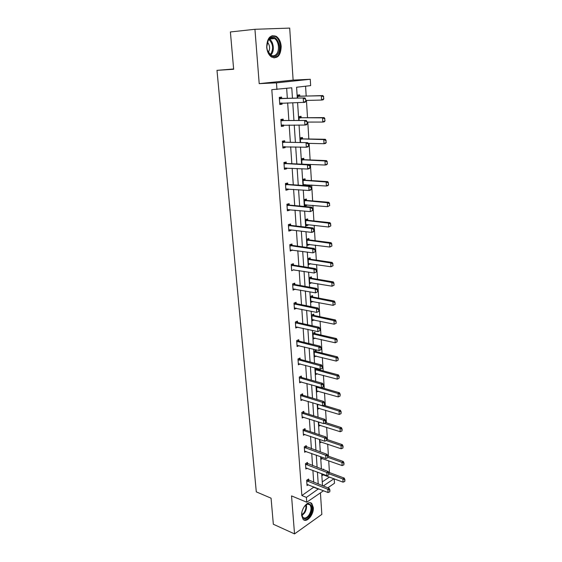 <?xml version="1.0" encoding="UTF-8"?>
<svg xmlns="http://www.w3.org/2000/svg" width="562" height="562" viewBox="0 0 562 562"><rect width="100%" height="100%" fill="white"/><g stroke="black" fill="none" stroke-linecap="round" stroke-linejoin="round"><path stroke-width="0.84" d="M301.703 515.579C300.902 508.434 308.496 499.632 311.847 503.65L313.294 507.5C314.067 514.553 306.55 523.419 303.115 519.344L301.703 515.579M266.683 47.194C267.091 37.984 270.28 34.373 276.244 36.361C279.103 38.364 280.754 41.693 281.204 46.351C280.775 55.533 277.558 59.094 271.551 57.029C268.776 55.062 267.154 51.781 266.683 47.194M259.201 83.64L293.125 80.106L289.69 28.1L254.937 29.287L259.201 83.64L276.469 82.846L310.273 79.277L310.653 85.628L296.588 87.236L297.298 98.132M323.529 490.745L306.747 502.21L291.545 495.902L294.53 533.9L273.336 524.241L271.067 498.178L256.293 491.869L216.988 70.348L233.652 69.274L230.399 31.964L254.937 29.287M294.53 533.9L321.843 514.378L320.424 492.867M293.125 80.106L310.273 79.277M329.444 472.565L328.714 460.742M328.433 456.196L327.688 444.142M327.407 439.603L326.648 427.317M326.367 422.779L325.595 410.246M325.314 405.715L324.527 392.943M324.246 388.419L323.438 375.388M323.164 370.871L322.342 357.58M322.061 353.069L321.225 339.518M320.944 335.015L320.094 321.19M319.813 316.694L318.942 302.595M318.668 298.106L317.776 283.726M317.502 279.244L316.596 264.569M316.315 260.101L315.394 245.13M315.12 240.677L314.172 225.397M313.898 220.95L312.936 205.362M312.662 200.929L311.678 185.024M311.404 180.599L310.407 164.364M310.133 159.959L309.107 143.387M308.833 138.997L307.793 122.08M307.519 117.704L306.452 100.436M306.185 96.074L305.573 86.211M334.214 478.81L334.481 483.257L327.815 487.809M233.623 68.971L216.988 70.348M307.526 463.769L307.435 462.442L305.482 463.664L305.868 469.01L307.161 468.188M305.131 429.944L305.04 428.609L303.058 429.761L303.452 435.255L304.878 434.419M302.672 395.149L302.581 393.8L300.558 394.875L300.965 400.537L302.553 399.673M300.143 359.343L300.045 357.987L297.993 358.978L298.408 364.801L300.206 363.916M297.537 322.483L297.438 321.113L295.345 322.012L295.774 328.011L297.839 327.105M294.846 284.512L294.755 283.136L292.619 283.936L293.062 290.118L295.176 289.121M292.085 245.383L291.987 243.999L289.809 244.702L290.266 251.066L292.409 249.971M289.233 205.053L289.135 203.655L286.915 204.245L287.386 210.813L289.592 210.202L289.549 209.605M286.29 163.451L286.191 162.039L283.929 162.516L284.414 169.295L286.669 168.797L286.606 167.968M283.255 120.521L283.15 119.102L280.852 119.453L281.351 126.45L283.648 126.071L283.571 125.003M292.465 98.266L291.762 87.791L271.804 89.681L301.871 495.551L314.032 486.987M313.708 482.301L312.894 470.352M312.57 465.666L311.734 453.471M311.411 448.792L310.554 436.358M310.238 431.679L309.367 418.992M309.044 414.327L308.152 401.38M307.836 396.716L306.929 383.509M306.606 378.851L305.679 365.37M305.363 360.727L304.421 346.972M304.098 342.335L303.136 328.299M302.82 323.67L301.836 309.339M301.52 304.723L300.515 290.097M300.199 285.489L299.174 270.568M298.858 265.966L297.811 250.729M297.495 246.149L296.427 230.589M296.111 226.015L295.022 210.132M294.713 205.58L293.596 189.352M293.287 184.814L292.149 168.249M291.84 163.725L290.673 146.808M290.364 142.298L289.177 125.017M288.868 120.528L287.66 102.874M287.351 98.406L286.662 88.374M281.695 98.54L281.597 97.114L279.272 97.402L279.778 104.511L282.096 104.202L282.012 103.001M284.779 142.151L284.681 140.739L282.405 141.16L282.897 148.045L285.166 147.602L285.103 146.661M287.772 184.413L287.674 183.008L285.433 183.542L285.91 190.216L288.144 189.661L288.095 188.951M290.666 225.369L290.568 223.978L288.376 224.631L288.84 231.094L291.025 230.427L290.99 229.942M293.476 265.095L293.378 263.711L291.228 264.47L291.678 270.736L293.8 269.69M296.202 303.635L296.104 302.265L293.996 303.115L294.432 309.205L296.525 308.257M298.851 341.05L298.752 339.687L296.68 340.628L297.101 346.536L299.026 345.644M301.415 377.376L301.323 376.027L299.286 377.053L299.694 382.799L301.387 381.928M303.916 412.67L303.817 411.328L301.815 412.445L302.216 418.023L303.719 417.173M306.339 446.973L306.241 445.638L304.281 446.832L304.667 452.255L306.023 451.419M308.7 480.327L308.601 479.007L306.669 480.264L307.049 485.54L308.285 484.718M276.947 89.484L276.469 82.846M306.747 502.21L306.402 497.405L318.549 488.778M301.871 495.551L306.402 497.405M318.233 484.072L317.432 472.066M317.116 467.359L316.301 455.115M315.985 450.415L315.156 437.924M314.839 433.232L313.989 420.488M313.673 415.796L312.802 402.792M312.493 398.114L311.608 384.844M311.292 380.165L310.393 366.621M310.076 361.956L309.156 348.138M308.84 343.473L307.899 329.374M307.59 324.724L306.627 310.322M306.318 305.686L305.335 290.99M305.026 286.36L304.028 271.355M303.719 266.732L302.693 251.418M302.384 246.809L301.337 231.172M301.035 226.577L299.968 210.61M299.658 206.029L298.57 189.717M298.267 185.158L297.15 168.502M296.848 163.949L295.71 146.935M295.408 142.404L294.249 125.024M293.947 120.514L292.76 102.762M323.234 486.018L334.011 478.733M297.593 102.649L298.752 120.5M299.047 125.038L300.185 142.509M300.48 147.061L301.59 164.167M301.885 168.733L302.974 185.481M303.276 190.068L304.344 206.458M304.639 211.059L305.686 227.111M305.988 231.727L307.007 247.442M307.309 252.071L308.313 267.463M308.615 272.099L309.592 287.175M309.894 291.826L310.856 306.592M311.158 311.25L312.1 325.714M312.402 330.386L313.322 344.555M313.631 349.234L314.53 363.115M314.839 367.808L315.725 381.408M316.027 386.101L316.898 399.427M317.2 404.127L318.05 417.187M318.359 421.893L319.188 434.693M319.497 439.407L320.312 451.953M320.621 456.667L321.415 468.968M321.724 473.682L322.511 485.737M322.258 481.894L329.515 477.033M323.417 474.721L322.181 475.536L322.068 473.815M323.045 469.572L323.698 469.144L323.74 469.832M322.412 458.466L321.127 459.287L320.965 456.794M321.408 441.985L320.059 442.814L319.848 439.526M320.396 425.272L318.977 426.108L318.71 422.013M319.371 408.328L317.874 409.178L317.558 404.24M318.345 391.152L316.757 392.002L316.694 386.291M317.305 373.723L315.633 374.587L315.268 368.953L316.603 368.272M317.242 368.44L317.298 369.283M316.273 356.048L314.481 356.926L314.116 351.208L316.076 350.259L316.16 351.58M315.233 338.12L313.322 339.005L312.943 333.21L314.931 332.304L315.015 333.631M314.137 319.918L312.142 320.832L311.762 314.952L313.758 314.088L313.849 315.423M312.95 301.436L310.948 302.391L310.554 296.427L312.577 295.605L312.662 296.94M311.748 282.679L309.732 283.684L309.339 277.628L311.376 276.855L311.46 278.197M310.526 263.641L308.496 264.695L308.095 258.548L310.154 257.825L310.238 259.173M309.29 244.322L309.318 244.737L307.245 245.425L306.845 239.187L308.917 238.513L309.002 239.869M308.032 224.716L308.067 225.229L305.974 225.868L305.566 219.531L307.66 218.913L307.744 220.269M306.754 204.814L306.796 205.425L304.688 206.008L304.274 199.587L306.381 199.018L306.473 200.374M303.361 185.502L302.96 179.327L305.089 178.814L305.18 180.184M305.461 184.603L305.51 185.327L304.478 185.579M301.977 164.181L301.625 158.765L303.775 158.308L303.866 159.678M300.565 142.516L300.27 137.88L302.44 137.479L302.532 138.856M299.139 120.5L298.893 116.671L301.084 116.327L301.176 117.711M297.684 98.118L297.495 95.126L299.708 94.845L299.799 96.235M314.06 487.387L318.577 489.172M279.764 104.251L282.096 104.202M281.323 126.064L283.648 126.071M282.862 147.539L285.166 147.602M284.372 168.677L286.669 168.797M285.861 189.492L288.144 189.661M303.339 185.179L305.51 185.327M287.33 209.977L289.592 210.202M304.639 205.235L306.796 205.425M288.77 230.16L291.025 230.427M305.918 224.99L308.067 225.229M290.196 250.034L292.437 250.35M307.182 244.456L309.318 244.737M316.392 271.931L316.273 270.006L316.392 271.931L314.228 273.013L293.821 269.971M308.426 263.634L310.547 263.957M293.202 288.931L295.19 289.297M309.753 282.546L311.762 282.897M294.79 307.976L296.532 308.334M311.186 301.218L312.957 301.562M312.598 319.63L314.137 319.954M281.646 103.015L279.736 103.928M305.805 101.258L305.665 99.067L305.805 101.258L305.166 102.291L279.7 103.366M279.349 98.483L304.899 97.921L305.665 99.067M279.286 97.57L281.906 98.561L304.899 97.921M305.524 101.293L303.508 102.516L303.234 98.139L305.391 99.102M323.81 98.828L323.424 96.727L323.81 98.828L323.136 99.839L321.555 100.057L321.316 95.786L297.558 96.186M323.424 96.727L321.316 95.786L322.897 95.575L300.017 96.257L297.502 95.336M305.756 100.45L321.555 100.057L323.543 98.863M323.691 96.692L322.897 95.575M282.995 125.003L281.302 125.769M307.203 123.816L307.07 121.659L307.203 123.816L306.571 124.771L304.92 125.045L281.267 125.305M280.923 120.5L306.304 120.479L307.07 121.659M280.852 119.509L283.459 120.549L306.304 120.479M306.929 123.858L304.92 125.045L304.653 120.746L306.796 121.708M284.323 146.64L282.841 147.265M308.58 146.008L308.447 143.886L308.58 146.008L307.948 146.893L306.318 147.216L282.812 146.9M282.475 142.172L307.681 142.671L308.447 143.886M282.482 141.146L284.983 142.186L307.681 142.671M308.306 146.057L306.318 147.216L306.051 142.98L308.173 143.942M325.026 120.858L324.653 118.793L325.026 120.858L324.358 121.799L322.792 122.059L322.56 117.858L298.956 117.697M324.653 118.793L322.56 117.858L324.126 117.606L301.387 117.739L298.9 116.777M307.098 122.08L322.792 122.059L324.766 120.9M324.913 118.751L324.126 117.606M326.234 142.53L325.855 140.514L326.234 142.53L325.567 143.408L324.014 143.717L323.782 139.58L300.333 138.877M325.855 140.514L323.782 139.58L325.335 139.278L302.742 138.891L300.27 137.887M308.124 143.366L324.014 143.717L325.974 142.586M326.115 140.465L325.335 139.278M269.43 38.567C275.886 31.641 283.564 48.838 276.933 54.992C273.181 59.263 266.824 54.008 266.838 46.435L268.278 40.099L269.43 38.567M267.491 50.461L270.758 55.104C272.703 56.249 274.502 56.024 276.16 54.43C279.911 50.945 278.907 41.012 274.516 38.567C272.619 37.471 270.856 37.696 269.212 39.228L268.144 40.654L266.95 44.243M268.334 52.392C270.266 48.81 269.971 45.403 267.449 42.178M274.003 57.921L277.48 56.193C282.124 51.859 280.881 39.544 275.422 36.509L272.12 35.68M304.112 506.762L307.836 503.728C312.324 504.304 312.964 508.16 309.76 515.291C305.707 520.131 303.044 519.885 301.787 514.56L301.899 512.396M301.815 514.904L302.876 517.3C304.787 518.789 306.866 517.96 309.114 514.806C311.383 510.64 311.636 507.289 309.873 504.746L307.33 504.107L305.728 504.929M302.349 510.577L303.206 508.392M303.592 519.759C305.826 520.363 308.025 519.077 310.189 515.895C312.999 510.725 313.308 506.566 311.13 503.419L310.238 502.772M285.629 167.919L284.351 168.424M309.936 167.841L309.803 165.755L309.936 167.841L309.304 168.656L307.688 169.029L284.337 168.15M284 163.5L307.428 164.863L309.044 164.504L309.803 165.755M284.154 162.474L286.487 163.486L309.044 164.504M309.662 167.898L307.688 169.029L307.428 164.863L309.536 165.818M327.414 163.872L327.042 161.891L327.414 163.872L326.747 164.68L325.215 165.031L324.984 160.957L301.682 159.727M327.042 161.891L324.984 160.957L326.522 160.613L304.077 159.713L301.759 158.737M302.18 164.188L325.215 165.031L327.154 163.928M302.785 164.216L303.234 164.048M327.302 161.835L326.522 160.613M286.922 188.867L285.847 189.253M311.264 189.324L311.137 187.272L311.264 189.324L310.638 190.075L309.037 190.49L285.833 189.071M285.503 184.491L308.784 186.387L310.379 185.987L311.137 187.272M285.784 183.465L287.969 184.448L310.379 185.987M310.997 189.394L309.037 190.49L308.784 186.387L310.87 187.343M328.58 184.87L328.215 182.931L328.58 184.87L327.913 185.622L326.396 186.015L326.171 182.004L303.016 180.269M328.215 182.931L326.171 182.004L327.695 181.617L305.391 180.226L303.213 179.271M303.304 184.736L326.396 186.015L328.327 184.94M303.318 184.905L304.358 184.533M328.468 182.868L327.695 181.617M288.187 209.471L287.315 209.767M312.577 210.469L312.451 208.446L312.577 210.469L310.365 211.614L287.308 209.675M286.985 205.158L310.112 207.575L311.699 207.132L312.451 208.446M287.365 204.125L289.43 205.095L311.699 207.132M312.31 210.546L310.365 211.614L310.112 207.575L312.191 208.523M329.725 205.552L329.367 203.648L329.725 205.552L327.555 206.668L327.337 202.72L304.33 200.493M329.367 203.648L327.337 202.72L328.847 202.299L306.683 200.423L304.632 199.489M304.618 204.891L327.555 206.668L329.473 205.622M304.625 204.982L305.468 204.694M329.613 203.577L328.847 202.299M289.374 229.774L311.678 232.401L311.425 228.432L312.992 227.94L313.744 229.289L313.61 231.361L313.744 229.289M313.87 231.277L313.238 231.902L311.678 232.401L313.61 231.361M288.439 225.517L311.425 228.432L313.484 229.373M288.91 224.47L290.863 225.418L312.992 227.94M330.856 225.91L330.498 224.048L330.856 225.91L328.7 227.013L328.482 223.121L305.623 220.409M330.498 224.048L328.482 223.121L329.978 222.657L307.955 220.318L306.016 219.398M306.508 224.575L328.7 227.013L330.604 225.987M330.744 223.971L329.978 222.657M315.142 251.762L315.015 249.809L315.142 251.762L312.964 252.865L290.189 249.928M289.873 245.552L312.718 248.959L314.27 248.425L315.015 249.809M290.421 244.505L292.275 245.439L314.27 248.425M314.882 251.853L312.964 252.865L312.718 248.959L314.762 249.893M331.966 245.959L331.615 244.133L331.966 245.959L329.831 247.041L329.613 243.213L306.894 240.037M331.615 244.133L329.613 243.213L331.095 242.707L309.212 239.918L307.365 239.019M307.175 244.308L329.831 247.041L331.721 246.044M331.861 244.048L331.095 242.707M291.285 265.292L313.989 269.163L315.528 268.601L316.273 270.006M291.903 264.231L293.673 265.152L315.528 268.601M316.132 272.029L314.228 273.013L313.989 269.163L316.013 270.104M333.062 265.707L332.711 263.915L333.062 265.707L330.941 266.767L330.73 262.995L308.152 259.37M332.711 263.915L330.73 262.995L332.198 262.454L310.449 259.23L308.686 258.344M308.426 263.578L330.941 266.767L332.816 265.798M332.957 263.824L332.198 262.454M317.621 291.79L317.502 289.894L317.621 291.79L315.479 292.851L292.985 288.98M292.676 284.737L315.24 289.065L316.764 288.461L317.502 289.894M293.35 283.662L295.043 284.569L316.764 288.461M317.368 291.896L315.479 292.851L315.24 289.065L317.249 289.999M318.837 311.348L318.717 309.479L318.837 311.348L316.708 312.388L294.348 308.067M294.045 303.887L316.469 308.657L317.98 308.018L318.717 309.479M294.769 302.806L296.392 303.698L317.98 308.018M318.584 311.453L316.708 312.388L316.469 308.657L318.464 309.585M320.031 330.604L319.918 328.763L320.031 330.604L317.916 331.629L295.696 326.88M295.401 322.757L317.685 327.955L319.181 327.274L319.918 328.763M296.167 321.661L297.727 322.546L319.181 327.274M319.778 330.716L317.916 331.629L317.685 327.955L319.666 328.875M320.958 349.69L321.092 347.766L320.958 349.69L319.111 350.583L297.017 345.405M296.729 341.352L318.879 346.958L320.361 346.248L321.092 347.766M297.537 340.242L299.04 341.12L320.361 346.248M319.111 350.583L318.879 346.958L320.846 347.878M322.124 368.384L322.258 366.473L322.124 368.384L320.284 369.248L298.331 363.67M298.043 359.666L320.059 365.679L321.527 364.942L322.258 366.473M298.879 358.549L300.333 359.42L321.527 364.942M320.284 369.248L320.059 365.679L322.012 366.6M323.262 386.804L323.396 384.914L323.262 386.804L321.436 387.639L299.616 381.668M299.335 377.727L321.218 384.127L322.672 383.354L323.396 384.914M300.199 376.589L301.604 377.453L322.672 383.354M321.436 387.639L321.218 384.127L323.157 385.04M324.393 404.942L324.527 403.08L324.393 404.942L322.581 405.764L300.888 399.406M300.607 395.522L322.363 402.301L323.803 401.493L324.527 403.08M301.499 394.376L302.862 395.227L323.803 401.493M322.581 405.764L322.363 402.301L324.288 403.214M325.503 422.828L325.637 420.98L325.503 422.828L323.705 423.622L302.138 416.899M301.864 413.063L323.487 420.207L324.92 419.371L325.637 420.98M302.785 411.904L304.098 412.754L324.92 419.371M323.705 423.622L323.487 420.207L325.398 421.114M326.599 440.446L326.733 438.62L326.599 440.446L324.808 441.219L303.368 434.138M303.101 430.359L324.597 437.861L326.016 436.99L326.733 438.62M304.042 429.185L305.321 430.028L326.016 436.99M324.808 441.219L324.597 437.861L326.494 438.76M327.681 457.812L327.808 456.007L327.681 457.812L325.897 458.571L304.59 451.131M304.323 447.408L325.693 455.255L327.098 454.356L327.808 456.007M305.278 446.228L327.098 454.356M325.897 458.571L325.693 455.255L327.576 456.154M334.137 285.159L333.793 283.396L334.137 285.159L332.037 286.198L331.826 282.482L309.388 278.422M333.793 283.396L331.826 282.482L333.28 281.906L311.664 278.26L309.985 277.382M309.655 282.567L332.037 286.198L333.898 285.257M334.039 283.297L333.28 281.906M335.198 304.316L334.861 302.588L335.198 304.316L333.111 305.342L332.908 301.682L310.603 297.193M334.861 302.588L332.908 301.682L334.348 301.07L312.865 297.01L311.25 296.146M310.87 301.281L333.111 305.342L334.959 304.421M335.1 302.489L334.348 301.07M336.245 323.192L335.907 321.499L336.245 323.192L334.172 324.197L333.969 320.593L311.805 315.696M335.907 321.499L333.969 320.593L335.402 319.947L314.053 315.486L312.5 314.636M312.072 319.722L334.172 324.197L336.013 323.305M336.146 321.387L335.402 319.947M313.252 337.903L335.219 342.778L335.015 339.23L312.992 333.926M336.947 340.129L337.045 341.907L337.179 340.017L335.015 339.23L336.434 338.549L315.219 333.702L313.722 332.859M335.219 342.778L337.045 341.907M337.179 340.017L336.434 338.549M314.411 355.823L336.252 361.092L336.055 357.594L314.158 351.903M337.966 358.486L338.064 360.235L338.198 358.366L336.055 357.594L337.46 356.877L316.364 351.657L314.924 350.821M336.252 361.092L338.064 360.235M338.198 358.366L337.46 356.877M315.556 373.484L337.263 379.139L337.074 375.683L315.31 369.627M338.97 376.582L339.062 378.303L339.202 376.456L337.074 375.683L338.464 374.945L317.495 369.36L316.104 368.524M337.263 379.139L339.062 378.303M339.202 376.456L338.464 374.945M316.687 390.906L338.268 396.92L338.078 393.519L316.441 387.099M339.961 394.412L340.052 396.112L340.186 394.285L338.078 393.519L339.455 392.754L321.471 387.625M338.268 396.92L340.052 396.112M340.186 394.285L339.455 392.754M317.804 408.075L339.251 414.454L339.062 411.103L317.558 404.324M340.937 411.988L341.029 413.667L341.162 411.855L339.062 411.103L340.432 410.302L323.74 405.237M339.251 414.454L341.029 413.667M341.162 411.855L340.432 410.302M318.9 425.012L340.228 431.735L340.038 428.434L324.302 423.355M341.9 429.319L341.991 430.97L342.125 429.178L340.038 428.434L341.394 427.605L325.735 422.575M340.228 431.735L341.991 430.97M342.125 429.178L341.394 427.605M319.989 441.718L341.183 448.778L341.001 445.518L326.374 440.545M342.848 446.404L342.939 448.033L343.073 446.256L341.001 445.518L342.349 444.668L326.775 439.393M341.183 448.778L342.939 448.033M343.073 446.256L342.349 444.668M328.742 474.932L328.868 473.141L328.742 474.932L326.979 475.67L305.784 467.893M305.524 464.219L326.768 472.396L328.166 471.476L328.868 473.141M306.501 463.025L328.166 471.476M326.979 475.67L326.768 472.396L328.637 473.295M321.057 458.199L342.132 465.582L341.949 462.371L327.892 457.342M343.782 463.243L343.874 464.851L344.007 463.095L341.949 462.371L343.284 461.486L327.794 455.972M342.132 465.582L343.874 464.851M344.007 463.095L343.284 461.486M329.789 491.806L329.922 490.036L329.789 491.806L328.032 492.523L306.971 484.423M306.712 480.798L327.836 489.298L329.213 488.357L329.922 490.036M307.702 479.597L329.213 488.357M328.032 492.523L327.836 489.298L329.69 490.197M322.11 474.447L343.066 482.154L342.883 478.986L328.911 473.745M344.703 479.857L344.794 481.444L344.928 479.702L342.883 478.986L344.211 478.079L328.468 472.199M343.066 482.154L344.794 481.444M344.928 479.702L344.211 478.079M280.227 103.113L280.838 103.029M280.227 98.772L281.906 98.561M279.918 98.715L281.59 98.505M299.701 96.2L298.106 96.404M300.017 96.257L298.422 96.46M281.794 125.066L282.194 125.003M281.801 120.809L283.459 120.549M281.485 120.739L283.143 120.479M283.346 142.488L284.983 142.186M283.037 142.418L284.674 142.116M301.077 117.676L299.504 117.922M301.387 117.739L299.813 117.985M302.433 138.821L300.874 139.109M302.742 138.891L301.183 139.179M269.36 39.087C273.736 41.553 274.727 51.374 270.996 54.83L270.729 55.09M270.266 54.753L270.399 54.626C273.757 49.196 273.28 44.152 268.959 39.502M306.304 504.543C306.915 507.191 306.36 509.973 304.632 512.888L301.963 515.593M301.836 515.017L304.119 512.586C305.7 509.945 306.269 507.367 305.819 504.859M284.864 163.83L286.487 163.486M284.555 163.753L286.184 163.409M303.768 159.643L302.223 159.973M304.077 159.713L302.525 160.051M286.36 184.842L287.969 184.448M286.058 184.757L287.667 184.371M305.089 180.142L303.55 180.514M305.391 180.226L303.852 180.599M287.835 205.523L289.43 205.095M287.533 205.439L289.128 205.004M306.381 200.339L304.864 200.746M306.683 200.423L305.166 200.838M289.29 225.889L290.863 225.418M288.987 225.798L290.561 225.327M307.66 220.227L306.149 220.676M307.955 220.318L306.452 220.768M290.716 245.945L292.275 245.439M290.413 245.847L291.98 245.334M308.91 239.826L307.421 240.311M309.212 239.918L307.716 240.41M292.121 265.7L293.673 265.152M291.826 265.594L293.371 265.046M310.154 259.131L308.671 259.651M310.449 259.23L308.967 259.749M293.512 285.152L295.043 284.569M293.216 285.039L294.748 284.456M294.874 304.316L296.392 303.698M294.579 304.204L296.097 303.585M296.223 323.199L297.727 322.546M295.928 323.08L297.431 322.426M297.544 341.801L299.04 341.12M297.256 341.675L298.745 340.993M298.851 360.13L300.333 359.42M298.562 360.003L300.045 359.287M300.143 378.198L301.604 377.453M299.855 378.064L301.316 377.32M301.408 396.006L302.862 395.227M301.12 395.866L302.574 395.093M302.658 413.555L304.098 412.754M302.377 413.414L303.817 412.613M303.894 430.857L305.321 430.028M303.606 430.717L305.04 429.881M305.11 447.921L306.522 447.057M304.829 447.774L306.241 446.909M311.369 278.155L309.908 278.71M311.664 278.26L310.203 278.815M312.57 296.898L311.123 297.488M312.865 297.01L311.411 297.6M313.758 315.373L312.317 315.999M314.053 315.486L312.613 316.111M314.924 333.582L313.498 334.235M315.219 333.702L313.786 334.355M316.076 351.531L314.664 352.219M316.364 351.657L314.952 352.346M317.214 369.234L315.809 369.944M317.495 369.36L316.097 370.07M318.24 386.733L316.94 387.422M318.584 386.832L317.228 387.555M318.703 404.584L318.338 404.795M306.304 464.739L307.709 463.854M306.03 464.584L307.428 463.699M307.491 481.332L308.875 480.419M307.21 481.17L308.601 480.264M269.388 39.059L274.516 38.567M268.144 40.654L268.278 40.099M307.33 504.107L307.836 503.728M308.074 503.995L309.873 504.746"/></g></svg>

